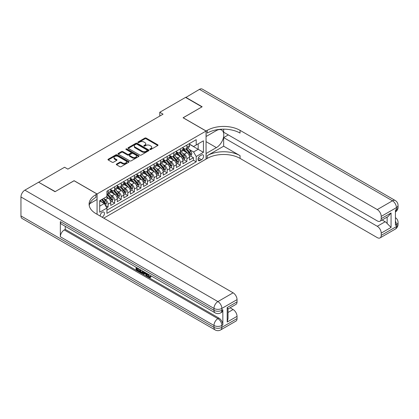 <?xml version="1.0" encoding="UTF-8"?>
<svg xmlns="http://www.w3.org/2000/svg" width="419" height="419" viewBox="0 0 419 419"><rect width="100%" height="100%" fill="white"/><g stroke="black" fill="none" stroke-linecap="round" stroke-linejoin="round"><path stroke-width="0.63" d="M150.007 149.473A0.639 0.367 0 0 0 150.913 149.473L157.759 145.519A0.911 0.524 0 0 0 158.026 145.147A0.911 0.524 0 0 0 157.759 144.775L146.158 138.076A0.911 0.524 0 0 0 144.869 138.076L138.024 142.031A0.639 0.367 0 0 0 137.835 142.287A0.639 0.367 0 0 0 138.024 142.549A0.639 0.367 0 0 0 138.925 142.549L139.81 142.041A2.917 1.681 0 0 1 143.937 142.041L144.901 142.596A2.917 1.681 0 0 1 145.754 143.785A2.917 1.681 0 0 1 144.901 144.979L144.016 145.487A0.639 0.367 0 0 0 143.827 145.749A0.639 0.367 0 0 0 144.016 146.011A0.639 0.367 0 0 0 144.916 146.011L145.807 145.498A2.917 1.681 0 0 1 149.929 145.498L150.898 146.058A2.917 1.681 0 0 1 151.751 147.247A2.917 1.681 0 0 1 150.898 148.436L150.007 148.949A0.639 0.367 0 0 0 149.824 149.211A0.639 0.367 0 0 0 150.007 149.473L150.007 148.949M102.121 217.189A2.97 1.718 120 0 0 102.325 217.079A2.97 1.718 120 0 0 104.268 214.465A2.97 1.718 120 0 0 103.812 212.082A2.97 1.718 120 0 0 102.325 212.229A2.97 1.718 120 0 0 100.235 216.099M116.582 164.044A0.911 0.524 0 0 0 116.314 164.416A0.911 0.524 0 0 0 116.582 164.787L119.834 166.668A0.911 0.524 0 0 0 121.122 166.668L128.727 162.279A0.911 0.524 0 0 0 128.994 161.907A0.911 0.524 0 0 0 128.727 161.535L117.126 154.836A0.911 0.524 0 0 0 115.838 154.836L108.233 159.225A0.911 0.524 0 0 0 107.966 159.597A0.911 0.524 0 0 0 108.233 159.974L112.166 162.242A0.911 0.524 0 0 0 113.455 162.242L116.707 160.362A0.911 0.524 0 0 0 116.974 159.99A0.911 0.524 0 0 0 116.707 159.618L114.759 158.492A2.435 1.409 0 0 1 114.047 157.497A2.435 1.409 0 0 1 115.55 156.198A2.435 1.409 0 0 1 118.205 156.502L125.841 160.912A2.435 1.409 0 0 1 126.559 161.907A2.435 1.409 0 0 1 125.051 163.206A2.435 1.409 0 0 1 122.395 162.902L121.122 162.169A0.911 0.524 0 0 0 119.834 162.169L116.582 164.044L116.582 164.787L119.834 162.923L119.834 162.169M74.095 180.767L55.219 191.588L38.81 182.344M74.095 180.694L97.072 193.96L206.059 131.037L206.059 159.089L103.771 218.142M38.81 182.113L64.578 167.239L67.857 169.129L163.054 114.172L159.775 112.276L185.544 97.397L201.953 106.876L183.082 117.77L206.059 131.037M139.878 155.098A0.911 0.524 0 0 0 141.166 155.098L148.766 150.709A0.911 0.524 0 0 0 149.033 150.337A0.911 0.524 0 0 0 148.766 149.965L137.17 143.267A0.911 0.524 0 0 0 135.882 143.267L128.277 147.656A0.911 0.524 0 0 0 128.01 148.027A0.911 0.524 0 0 0 128.277 148.399L139.878 155.098M126.308 149.609A0.639 0.367 0 0 1 126.957 149.698L138.736 156.502L131.142 160.886A0.911 0.524 0 0 1 129.853 160.886L118.258 154.187L121.51 152.322L121.51 151.563L118.258 153.443A0.911 0.524 0 0 0 117.99 153.815A0.911 0.524 0 0 0 118.258 154.187L118.258 153.443M121.51 152.322A0.911 0.524 0 0 1 122.798 152.322L122.798 151.563A0.911 0.524 0 0 0 121.51 151.563M122.798 151.563L127.502 154.281A0.911 0.524 0 0 0 128.79 154.281L130.948 153.035A0.911 0.524 0 0 0 131.215 152.663A0.911 0.524 0 0 0 130.948 152.291L126.051 149.463A0.639 0.367 0 0 1 125.868 149.201A0.639 0.367 0 0 1 126.26 148.86A0.639 0.367 0 0 1 126.957 148.939L138.747 155.748A0.911 0.524 0 0 1 139.014 156.119A0.911 0.524 0 0 1 138.747 156.491L138.747 155.748M106.74 207.745L108.102 206.96L105.379 205.389M103.828 198.695L105.478 199.643A3.713 2.142 60 0 1 108.102 204.194L110.731 202.676L110.731 205.446L114.67 203.168L111.684 201.445M110.396 194.903L112.046 195.856A3.713 2.142 60 0 1 114.67 200.402L117.294 198.889L117.294 201.654L121.232 199.381L118.247 197.653M116.959 191.111L118.608 192.064A3.713 2.142 60 0 1 121.232 196.611L123.862 195.097L123.862 197.862L127.8 195.589L124.815 193.866M123.526 187.324L125.176 188.272A3.713 2.142 60 0 1 127.8 192.824L130.424 191.305L130.424 194.076L134.363 191.797L131.377 190.074M130.089 183.532L131.739 184.486A3.713 2.142 60 0 1 134.363 189.032L136.992 187.513L136.992 190.284L140.931 188.011L137.945 186.282M136.657 179.741L138.307 180.694A3.713 2.142 60 0 1 140.931 185.24L143.555 183.726L143.555 186.492L147.493 184.219L144.508 182.495M143.219 175.949L144.869 176.902A3.713 2.142 60 0 1 147.493 181.453L150.122 179.934L150.122 182.7L154.061 180.427L151.076 178.704M149.787 172.162L151.437 173.11A3.713 2.142 60 0 1 154.061 177.661L156.685 176.142L156.685 178.913L160.629 176.635L157.638 174.912M156.35 168.37L158 169.323A3.713 2.142 60 0 1 160.629 173.869L163.253 172.356L163.253 175.121L167.191 172.848L164.206 171.12M162.918 164.578L164.567 165.531A3.713 2.142 60 0 1 167.191 170.077L169.815 168.564L169.815 171.329L173.759 169.056L170.769 167.333M169.48 160.791L171.13 161.739A3.713 2.142 60 0 1 173.759 166.291L176.383 164.772L176.383 167.542L180.322 165.264L177.337 163.541M176.048 156.999L177.698 157.953A3.713 2.142 60 0 1 180.322 162.499L182.946 160.985L182.946 163.75L186.89 161.477L186.89 158.707A3.713 2.142 -120 0 0 184.26 154.161L182.611 153.207M183.899 159.749L186.89 161.477M110.731 202.676A3.713 2.142 -120 0 0 108.102 198.129L106.133 196.993M117.294 198.889A3.713 2.142 -120 0 0 114.67 194.337L110.611 191.996M123.862 195.097A3.713 2.142 -120 0 0 121.232 190.545L117.173 188.204M130.424 191.305A3.713 2.142 -120 0 0 127.8 186.759L123.741 184.412M136.992 187.513A3.713 2.142 -120 0 0 134.363 182.967L130.304 180.62M143.555 183.726A3.713 2.142 -120 0 0 140.931 179.175L136.872 176.834M150.122 179.934A3.713 2.142 -120 0 0 147.493 175.388L143.434 173.042M156.685 176.142A3.713 2.142 -120 0 0 154.061 171.596L150.002 169.25M163.253 172.356A3.713 2.142 -120 0 0 160.629 167.804L156.565 165.463M169.815 168.564A3.713 2.142 -120 0 0 167.191 164.012L163.132 161.671M176.383 164.772A3.713 2.142 -120 0 0 173.759 160.226L169.695 157.879M182.946 160.985A3.713 2.142 -120 0 0 180.322 156.434L176.263 154.092M201.529 155.03L200.083 155.868A2.881 1.66 120 0 0 198.203 158.403A2.881 1.66 120 0 0 198.643 160.707A2.881 1.66 120 0 0 200.083 160.566L201.529 159.733A2.881 1.66 120 0 0 203.409 157.193A2.881 1.66 120 0 0 202.969 154.889A2.881 1.66 120 0 0 201.529 155.03M97.072 214.277L97.072 193.96M99.701 206.164L104.294 203.514L106.924 208.06L106.924 213.365L196.212 161.818L196.212 156.512L193.583 151.961L189.179 149.415M106.924 208.06L99.701 212.229L99.701 200.706L106.924 196.537L106.924 191.232L196.212 139.679L196.212 144.984L203.43 140.815L203.43 152.338L196.212 156.512M110.731 189.639L112.046 190.394A3.713 2.142 60 0 0 113.9 190.582L116.524 189.063A3.713 2.142 -120 0 0 117.294 187.366L117.294 185.24M117.294 185.847L118.608 186.607A3.713 2.142 60 0 0 120.468 186.79L123.092 185.271A3.713 2.142 -120 0 0 123.862 183.574L123.862 181.453M123.862 182.056L125.176 182.815A3.713 2.142 60 0 0 127.03 182.998L129.654 181.485A3.713 2.142 -120 0 0 130.424 179.782L130.424 177.661M130.424 178.269L131.739 179.023A3.713 2.142 60 0 0 133.598 179.206L136.222 177.693A3.713 2.142 -120 0 0 136.992 175.99L136.992 173.869M136.992 174.477L138.307 175.236A3.713 2.142 60 0 0 140.161 175.42L142.79 173.901A3.713 2.142 -120 0 0 143.555 172.204L143.555 170.077M143.555 170.685L144.869 171.444A3.713 2.142 60 0 0 146.729 171.628L149.353 170.114A3.713 2.142 -120 0 0 150.122 168.412L150.122 166.291M150.122 166.893L151.437 167.652A3.713 2.142 60 0 0 153.291 167.836L155.92 166.322A3.713 2.142 -120 0 0 156.685 164.62L156.685 162.499M156.685 163.106L158 163.866A3.713 2.142 60 0 0 159.859 164.049L162.483 162.53A3.713 2.142 -120 0 0 163.253 160.833L163.253 158.707M163.253 159.314L164.567 160.074A3.713 2.142 60 0 0 166.422 160.257L169.051 158.738A3.713 2.142 -120 0 0 169.815 157.041L169.815 154.92M169.815 155.522L171.13 156.282A3.713 2.142 60 0 0 172.989 156.465L175.613 154.951A3.713 2.142 -120 0 0 176.383 153.249L176.383 151.128M176.383 151.736L177.698 152.49A3.713 2.142 60 0 0 179.552 152.678L182.181 151.159A3.713 2.142 -120 0 0 182.946 149.457L182.946 147.336M106.924 210.181L193.452 160.226L193.452 157.685L189.514 159.958L189.514 157.193A3.713 2.142 -120 0 0 186.89 152.642L182.825 150.301M182.946 147.944L184.26 148.703A3.713 2.142 -120 0 0 186.12 148.886A3.713 2.142 -120 0 0 186.89 147.184L186.89 145.063M186.12 148.886L188.744 147.368A3.713 2.142 -120 0 0 189.514 145.671L189.514 143.544M108.102 190.545L108.102 192.672A3.713 2.142 60 0 1 107.337 194.369A3.713 2.142 60 0 1 106.924 194.521M107.337 194.369L109.961 192.855A3.713 2.142 -120 0 0 110.731 191.153L110.731 189.032M114.67 186.759L114.67 188.88A3.713 2.142 60 0 1 113.9 190.582M121.232 182.967L121.232 185.088A3.713 2.142 60 0 1 120.468 186.79M127.8 179.175L127.8 181.301A3.713 2.142 60 0 1 127.03 182.998M134.363 175.388L134.363 177.509A3.713 2.142 60 0 1 133.598 179.206M140.931 171.596L140.931 173.717A3.713 2.142 60 0 1 140.161 175.42M147.493 167.804L147.493 169.925A3.713 2.142 60 0 1 146.729 171.628M154.061 164.012L154.061 166.139A3.713 2.142 60 0 1 153.291 167.836M160.629 160.226L160.629 162.347A3.713 2.142 60 0 1 159.859 164.049M167.191 156.434L167.191 158.555A3.713 2.142 60 0 1 166.422 160.257M173.759 152.642L173.759 154.768A3.713 2.142 60 0 1 172.989 156.465M180.322 148.855L180.322 150.976A3.713 2.142 60 0 1 179.552 152.678M180.322 162.499L180.322 165.264M173.759 166.291L173.759 169.056M167.191 170.077L167.191 172.848M160.629 173.869L160.629 176.635M154.061 177.661L154.061 180.427M147.493 181.453L147.493 184.219M140.931 185.24L140.931 188.011M134.363 189.032L134.363 191.797M127.8 192.824L127.8 195.589M121.232 196.611L121.232 199.381M114.67 200.402L114.67 203.168M108.102 204.194L108.102 206.96M104.294 203.514L99.701 200.858M193.583 151.961L198.182 149.305L198.182 143.848L203.43 140.815M189.514 144.304L203.43 152.338M189.514 144.152L193.583 146.503L196.212 144.984M159.775 112.276L159.775 116.068M190.467 155.962L193.452 157.685M193.452 160.226L196.212 161.818M150.264 149.562L150.898 149.195A2.917 1.681 0 0 0 151.751 148.007L151.751 147.247M145.754 143.785L145.754 144.545A2.917 1.681 0 0 1 144.901 145.733L144.272 146.1M157.759 144.775L157.759 145.519L146.158 138.836A0.911 0.524 0 0 0 144.869 138.836L138.275 142.638M148.755 150.714L137.17 144.026A0.911 0.524 0 0 0 135.882 144.026L128.287 148.41M147.158 150.594A0.639 0.367 0 0 0 147.347 150.337A0.639 0.367 0 0 0 147.158 150.075L136.976 144.199A0.639 0.367 0 0 0 136.075 144.199L135.138 144.738A2.917 1.681 0 0 0 134.284 145.927A2.917 1.681 0 0 0 135.138 147.116L142.099 151.133A2.917 1.681 0 0 0 146.221 151.133L147.158 150.594L147.158 151.353A0.639 0.367 0 0 0 147.347 151.091L147.347 150.337M134.284 145.927L134.284 146.687A2.917 1.681 0 0 0 135.138 147.876L135.138 147.116M147.158 151.353L146.221 151.893A2.917 1.681 0 0 1 142.099 151.893L135.138 147.876M122.798 152.322L127.502 155.035A0.911 0.524 0 0 0 128.79 155.035L130.948 153.789A0.911 0.524 0 0 0 131.215 153.417L131.215 152.663M132.383 157.099A2.435 1.409 0 0 0 135.038 157.403A2.435 1.409 0 0 0 136.547 156.104A2.435 1.409 0 0 0 135.829 155.109L133.142 153.553A0.911 0.524 0 0 0 131.854 153.553L129.691 154.8A0.911 0.524 0 0 0 129.429 155.171A0.911 0.524 0 0 0 129.691 155.543L132.383 157.099L132.383 157.858A2.435 1.409 0 0 0 135.038 158.162A2.435 1.409 0 0 0 136.547 156.858L136.547 156.104M129.429 155.171L129.429 155.931A0.911 0.524 0 0 0 129.691 156.303L129.691 155.543M132.383 157.858L129.691 156.303M126.559 161.907L126.559 162.666A2.435 1.409 0 0 1 125.051 163.965A2.435 1.409 0 0 1 122.395 163.661L121.122 162.923A0.911 0.524 0 0 0 119.834 162.923M114.047 157.497L114.047 158.256A2.435 1.409 0 0 0 114.759 159.251L114.759 158.492M116.697 160.367L114.759 159.251M128.717 162.284L117.126 155.596A0.911 0.524 0 0 0 115.838 155.596L108.249 159.979M189.456 156.544L191.153 155.564L191.813 153.668A2.462 1.419 -120 0 0 190.855 151.359L187.853 147.886M187.251 152.883L183.695 148.766A7.102 4.101 -120 0 0 182.946 147.986M185.303 151.73L183.313 149.426A5.897 3.404 -120 0 0 182.946 149.028M185.785 149.017L188.817 152.532A2.462 1.419 60 0 1 189.697 154.229C190.064 154.721 190.326 154.569 190.483 153.773A2.462 1.419 -120 0 0 189.608 152.076L186.607 148.604M185.963 148.96L189.22 152.736A1.252 0.723 60 0 1 189.54 153.228L190.483 153.773M189.697 154.229L189.875 154.517M185.737 97.512L199.46 89.362L392.477 200.801A5.573 3.216 120 0 1 395.264 200.523A5.573 5.573 0 0 1 398.05 205.352A5.573 3.216 180 0 1 396.416 207.625L381.222 216.398A5.573 3.216 -120 0 0 377.278 209.573L392.477 200.801A5.573 3.216 60 0 1 396.416 207.625L396.416 209.521L395.431 210.087L395.431 225.249L396.416 224.678L396.416 226.574A5.573 3.216 60 0 1 395.264 229.125L380.064 237.903A5.573 3.216 -120 0 0 381.222 235.352L396.416 226.574A5.573 3.216 0 0 0 398.05 224.301A5.573 5.573 0 0 1 395.264 229.125M185.737 97.287L202.152 106.761L183.145 117.807M206.059 153.516L216.398 147.619A10.444 6.028 120 0 0 223.222 138.417A10.444 6.028 120 0 0 221.62 130.047A10.444 6.028 120 0 0 216.398 130.566L206.122 136.494L206.122 131L207.237 130.356A23.213 13.403 180 0 1 240.066 130.356L377.278 209.573M206.122 153.553L206.122 159.047L207.237 158.403A23.213 13.403 180 0 1 240.066 158.403L377.278 237.625A5.573 3.216 -120 0 0 380.064 237.903M223.652 146.2L207.237 155.674A23.213 13.403 180 0 1 240.066 155.674L223.652 146.2L223.652 137.594L228.313 134.902M223.652 129.162L223.652 132.215L377.278 220.907A5.573 3.216 -120 0 0 380.064 221.185A5.573 3.216 -120 0 0 381.222 218.634L391.068 212.952L391.068 227.428L387.13 223.489L387.13 217.11M391.068 227.428L381.222 233.116L381.222 235.352M381.222 233.116A5.573 3.216 -120 0 0 377.278 226.291L385.161 221.745A5.573 3.216 60 0 1 387.13 223.489M223.652 137.594L377.278 226.291M199.46 89.362A5.573 3.216 -60 0 1 202.246 89.085L395.264 200.523M183.145 117.734L206.122 131M381.222 216.398L381.222 218.634M382.128 219.996L385.161 221.745M207.237 130.356L207.237 133.085A23.213 13.403 180 0 1 240.066 133.085L240.066 130.356M380.064 221.185L388.12 216.534L391.068 212.952M148.164 274.173L149.384 276.723L149.84 276.88M147.692 273.926L148.86 277.022L149.625 277.121L150.489 276.221L151.044 276.692L150.054 277.729L148.913 277.577C147.703 276.76 147.09 275.618 147.085 274.157L147.127 273.602M144.482 273.565L143.701 274.513L143.109 274.173L144.105 271.852M146.603 273.298L147.388 276.037L146.865 276.341L146.278 276.001L145.828 274.34L144.146 273.371L143.701 274.513M137.154 268.637L137.154 269.606L139.48 270.946L139.48 271.47L138.951 271.774L136.075 270.108L136.075 267.217M139.228 269.04L138.699 269.527L136.631 268.333L136.631 269.904L137.154 269.606M60.341 221.609L213.968 310.306A5.573 3.216 120 0 0 215.125 312.857L61.493 224.16A5.573 3.216 -60 0 1 60.341 221.609L60.341 236.772A5.573 3.216 -60 0 1 64.28 229.947L65.264 229.382L218.891 318.079A5.573 3.216 60 0 1 222.835 324.898L222.835 309.735A5.573 3.216 60 0 1 221.677 312.286L220.693 312.857A5.573 3.216 -120 0 0 221.85 310.306L222.835 309.735M65.264 229.382L65.264 226.339M142.9 271.161L142.942 271.779L143.455 271.481L142.926 272.979L142.397 273.282L141.119 273.026L139.71 272.209L139.71 269.317M55.025 191.703L74.032 180.73L97.009 193.997L95.893 194.641A23.213 13.403 -0 0 0 89.095 204.116A23.213 13.403 -0 0 0 95.893 213.596L233.105 292.813A5.573 3.216 60 0 1 237.044 299.637L221.85 308.41L221.85 310.306A5.573 3.216 -0 0 1 213.968 310.306L213.968 308.41L20.95 196.972A5.573 3.216 -60 0 1 24.889 190.147L38.611 182.228L55.025 191.703M97.009 193.997L97.009 199.491L89.75 203.686M227.198 307.556L228.015 308.793L228.015 318.529L227.198 322.038L227.198 307.556L237.044 301.874L237.044 299.637M237.044 301.874A5.573 3.216 60 0 1 235.892 304.424L228.015 308.971M20.95 215.926L213.968 327.365A5.573 3.216 120 0 0 215.125 329.915L22.102 218.477A5.573 3.216 -60 0 1 20.95 215.926L20.95 196.972M230.078 307.782L233.105 309.531A5.573 3.216 60 0 1 237.044 316.35L227.198 322.038M222.835 324.898L221.85 325.469L221.85 327.365L237.044 318.587L237.044 316.35M237.044 318.587A5.573 3.216 60 0 1 235.892 321.137L220.693 329.915A5.573 3.216 -120 0 0 221.85 327.365A5.573 3.216 -0 0 1 213.968 327.365L213.968 325.469L60.341 236.772M95.893 194.641L95.893 197.37A23.213 13.403 -0 0 0 89.216 205.483M136.631 269.904L138.951 271.25L139.48 270.946M138.951 271.25L138.951 271.774M136.631 267.537L138.935 268.867M138.699 269.003L138.699 269.527M142.942 271.779L142.397 273.282M140.265 269.637L140.265 272.004L141.077 272.476L142.01 272.69L142.345 270.842M140.789 269.941L140.789 271.701L142.533 272.387M140.265 272.004L140.789 271.701M141.077 272.476L141.601 272.172M145.87 272.874L146.865 276.341M144.628 272.156L144.314 272.942L145.66 273.722L145.351 272.575M144.958 272.345L144.843 272.643L145.466 272.999M144.314 272.942L144.843 272.643M148.86 277.022L149.384 276.723M147.64 274.476L148.143 274.188M149.965 276.524L150.521 276.996L151.044 276.692M150.521 276.996L150.054 277.729M182.894 160.33L184.59 159.351L185.245 157.455A2.462 1.419 -120 0 0 184.287 155.145L181.286 151.673M180.689 156.675L177.127 152.558A7.102 4.101 -120 0 0 176.383 151.772M178.735 155.517L176.745 153.213A5.897 3.404 -120 0 0 176.383 152.82M179.217 152.809L182.255 156.324A2.462 1.419 60 0 1 183.129 158.015C183.501 158.513 183.763 158.361 183.92 157.56A2.462 1.419 -120 0 0 183.04 155.868L180.039 152.396M179.395 152.752L182.658 156.528A1.252 0.723 60 0 1 182.972 157.015L183.92 157.56M183.129 158.015L183.307 158.309M176.326 164.122L178.023 163.143L178.683 161.247A2.462 1.419 -120 0 0 177.724 158.937L174.723 155.465M174.121 160.467L170.564 156.345A7.102 4.101 -120 0 0 169.815 155.564M172.172 159.309L170.182 157.005A5.897 3.404 -120 0 0 169.815 156.606M172.654 156.601L175.687 160.11A2.462 1.419 60 0 1 176.567 161.807C176.933 162.305 177.195 162.153 177.352 161.352A2.462 1.419 -120 0 0 176.478 159.66L173.476 156.182M172.832 156.544L176.09 160.315A1.252 0.723 60 0 1 176.409 160.807L177.352 161.352M176.567 161.807L176.745 162.101M169.763 167.914L171.46 166.935L172.115 165.039A2.462 1.419 -120 0 0 171.156 162.729L168.155 159.257M167.558 164.253L163.997 160.137A7.102 4.101 -120 0 0 163.253 159.356M165.605 163.101L163.614 160.796A5.897 3.404 -120 0 0 163.253 160.398M166.086 160.388L169.124 163.902A2.462 1.419 60 0 1 169.999 165.599C170.371 166.092 170.633 165.94 170.784 165.144A2.462 1.419 -120 0 0 169.91 163.447L166.909 159.974M166.264 160.33L169.527 164.107A1.252 0.723 60 0 1 169.842 164.599L170.784 165.144M169.999 165.599L170.177 165.887M163.195 171.701L164.892 170.722L165.552 168.831A2.462 1.419 -120 0 0 164.594 166.516L161.593 163.043M160.99 168.045L157.434 163.929A7.102 4.101 -120 0 0 156.685 163.148M159.042 166.888L157.052 164.583A5.897 3.404 -120 0 0 156.685 164.19M159.524 164.18L162.556 167.694A2.462 1.419 60 0 1 163.436 169.386C163.803 169.884 164.065 169.732 164.222 168.936A2.462 1.419 -120 0 0 163.342 167.239L160.346 163.766M159.702 164.122L162.96 167.899A1.252 0.723 60 0 1 163.279 168.386L164.222 168.936M163.436 169.386L163.614 169.679M156.633 175.493L158.33 174.514L158.984 172.618A2.462 1.419 -120 0 0 158.026 170.308L155.025 166.835M154.428 171.837L150.866 167.715A7.102 4.101 -120 0 0 150.122 166.935M152.474 170.68L150.484 168.375A5.897 3.404 -120 0 0 150.122 167.982M152.956 167.972L155.994 171.486A2.462 1.419 60 0 1 156.868 173.178C157.24 173.676 157.502 173.524 157.654 172.722A2.462 1.419 -120 0 0 156.779 171.031L153.778 167.558M153.134 167.914L156.397 171.69A1.252 0.723 60 0 1 156.711 172.178L157.654 172.722M156.868 173.178L157.046 173.471M150.065 179.285L151.762 178.305L152.422 176.409A2.462 1.419 -120 0 0 151.463 174.1L148.462 170.627M147.86 175.624L144.304 171.507A7.102 4.101 -120 0 0 143.555 170.727M145.912 174.472L143.921 172.167A5.897 3.404 -120 0 0 143.555 171.769M146.393 171.764L149.426 175.273A2.462 1.419 60 0 1 150.306 176.97C150.672 177.462 150.934 177.31 151.091 176.514A2.462 1.419 -120 0 0 150.212 174.817L147.216 171.345M146.571 171.706L149.829 175.477A1.252 0.723 60 0 1 150.149 175.97L151.091 176.514M150.306 176.97L150.484 177.263M143.502 183.077L145.199 182.097L145.854 180.201A2.462 1.419 -120 0 0 144.895 177.892L141.894 174.419M141.297 179.416L137.736 175.299A7.102 4.101 -120 0 0 136.992 174.519M139.344 178.258L137.353 175.959A5.897 3.404 -120 0 0 136.992 175.561M139.826 175.551L142.863 179.065A2.462 1.419 60 0 1 143.738 180.762C144.11 181.254 144.372 181.102 144.524 180.306A2.462 1.419 -120 0 0 143.649 178.609L140.648 175.137M140.004 175.493L143.267 179.269A1.252 0.723 60 0 1 143.581 179.761L144.524 180.306M143.738 180.762L143.916 181.05M136.934 186.864L138.631 185.884L139.291 183.988A2.462 1.419 -120 0 0 138.333 181.678L135.332 178.206M134.729 183.208L131.173 179.086A7.102 4.101 -120 0 0 130.424 178.305M132.781 182.05L130.791 179.746A5.897 3.404 -120 0 0 130.424 179.353M133.263 179.342L136.295 182.857A2.462 1.419 60 0 1 137.175 184.549C137.542 185.046 137.804 184.894 137.961 184.093A2.462 1.419 -120 0 0 137.081 182.401L134.085 178.929M133.441 179.285L136.699 183.061A1.252 0.723 60 0 1 137.018 183.548L137.961 184.093M137.175 184.549L137.353 184.842M130.372 190.655L132.069 189.676L132.723 187.78A2.462 1.419 -120 0 0 131.765 185.47L128.764 181.998M128.167 187L124.605 182.878A7.102 4.101 -120 0 0 123.862 182.097M126.213 185.842L124.223 183.538A5.897 3.404 -120 0 0 123.862 183.14M126.695 183.134L129.728 186.644A2.462 1.419 60 0 1 130.608 188.341C130.979 188.833 131.241 188.686 131.393 187.885A2.462 1.419 -120 0 0 130.519 186.193L127.517 182.715M126.873 183.077L130.136 186.848A1.252 0.723 60 0 1 130.45 187.34L131.393 187.885M130.608 188.341L130.786 188.634M123.804 194.447L125.501 193.468L126.161 191.572A2.462 1.419 -120 0 0 125.202 189.262L122.201 185.79M121.599 190.786L118.043 186.67A7.102 4.101 -120 0 0 117.294 185.889M119.651 189.634L117.66 187.33A5.897 3.404 -120 0 0 117.294 186.932M120.133 186.921L123.165 190.436A2.462 1.419 60 0 1 124.04 192.132C124.412 192.625 124.673 192.473 124.831 191.677A2.462 1.419 -120 0 0 123.951 189.98L120.955 186.507M120.311 186.864L123.568 190.64A1.252 0.723 60 0 1 123.888 191.132L124.831 191.677M124.04 192.132L124.223 192.421M117.241 198.234L118.938 197.255L119.593 195.364A2.462 1.419 -120 0 0 118.635 193.049L115.634 189.577M115.036 194.578L111.475 190.462A7.102 4.101 -120 0 0 110.731 189.681M113.083 193.421L111.093 191.116A5.897 3.404 -120 0 0 110.731 190.724M113.565 190.713L116.597 194.227A2.462 1.419 60 0 1 117.477 195.919C117.849 196.417 118.111 196.265 118.263 195.469A2.462 1.419 -120 0 0 117.388 193.772L114.387 190.299M113.743 190.655L117.006 194.432A1.252 0.723 60 0 1 117.32 194.919L118.263 195.469M117.477 195.919L117.655 196.212M110.674 202.026L112.371 201.047L113.025 199.151A2.462 1.419 -120 0 0 112.072 196.841L109.071 193.369M108.469 198.37L106.897 196.553M106.52 197.213L106.264 196.92M107.002 194.505L110.035 198.019A2.462 1.419 60 0 1 110.909 199.711C111.281 200.209 111.543 200.057 111.7 199.255A2.462 1.419 -120 0 0 110.82 197.564L107.824 194.091M107.18 194.447L110.438 198.224A1.252 0.723 60 0 1 110.752 198.711L111.7 199.255M110.909 199.711L111.093 200.004M105.248 205.158L105.808 204.839L106.463 202.943A2.462 1.419 -120 0 0 105.504 200.633L103.613 198.444M101.854 202.099L100.335 200.34M99.952 201.005L99.701 200.711M101.581 199.622L103.467 201.806A2.462 1.419 60 0 1 104.347 203.503C104.719 203.995 104.98 203.844 105.132 203.047A2.462 1.419 -120 0 0 104.258 201.35L102.367 199.166M101.733 199.533L103.875 202.01A1.252 0.723 60 0 1 104.19 202.503L105.132 203.047M104.347 203.503L104.525 203.796M105.478 199.643L108.102 198.129M112.046 195.856L114.67 194.337M118.608 192.064L121.232 190.545M125.176 188.272L127.8 186.759M131.739 184.486L134.363 182.967M138.307 180.694L140.931 179.175M144.869 176.902L147.493 175.388M151.437 173.11L154.061 171.596M158 169.323L160.629 167.804M164.567 165.531L167.191 164.012M171.13 161.739L173.759 160.226M177.698 157.953L180.322 156.434M184.26 154.161L186.89 152.642M186.89 147.184L189.514 145.671M108.102 192.672L110.731 191.153M114.67 188.88L117.294 187.366M121.232 185.088L123.862 183.574M127.8 181.301L130.424 179.782M134.363 177.509L136.992 175.99M140.931 173.717L143.555 172.204M147.493 169.925L150.122 168.412M154.061 166.139L156.685 164.62M160.629 162.347L163.253 160.833M167.191 158.555L169.815 157.041M173.759 154.768L176.383 153.249M180.322 150.976L182.946 149.457M186.89 158.707L189.514 157.193M198.381 157.916L201.529 159.733M198.051 159.393L200.083 160.566M150.898 149.195L150.898 148.436M144.016 146.011L144.016 145.487M144.901 145.733L144.901 144.979M138.024 142.549L138.024 142.031M144.869 138.836L144.869 138.076M146.158 138.836L146.158 138.076M128.277 148.399L128.277 147.656M135.882 144.026L135.882 143.267M137.17 144.026L137.17 143.267M148.766 150.709L148.766 149.965M142.099 151.893L142.099 151.133M146.221 151.893L146.221 151.133M127.502 155.035L127.502 154.281M128.79 155.035L128.79 154.281M130.948 153.789L130.948 153.035M126.957 149.698L126.957 148.939M121.122 162.923L121.122 162.169M122.395 163.661L122.395 162.902M116.707 160.362L116.707 159.618M108.233 159.974L108.233 159.225M115.838 155.596L115.838 154.836M117.126 155.596L117.126 154.836M128.727 162.279L128.727 161.535M189.084 155.281L191.797 153.715M183.695 148.766L184.035 148.572M189.608 152.076L190.855 151.359M187.644 153.207L188.817 152.532M207.237 155.674L207.237 158.403M240.066 155.674L240.066 158.403M395.431 221.101A5.573 3.216 60 0 1 396.416 224.678A5.573 3.216 180 0 0 398.05 222.405A5.573 5.573 0 0 0 395.431 217.686M396.416 209.521A5.573 3.216 60 0 1 395.431 211.956A5.573 5.573 0 0 0 398.05 207.243A5.573 3.216 0 0 1 396.416 209.521M206.059 141.653L216.398 147.619M24.889 190.147L217.906 301.586L233.105 292.813M64.28 229.947L217.906 318.644L218.891 318.079M228.015 312.469L233.105 309.531M217.906 301.586A5.573 3.216 120 0 0 213.968 308.41A5.573 3.216 180 0 0 221.85 308.41A5.573 3.216 -120 0 0 217.906 301.586M217.906 318.644A5.573 3.216 120 0 0 213.968 325.469A5.573 3.216 180 0 0 221.85 325.469A5.573 3.216 -120 0 0 217.906 318.644M182.516 159.068L185.229 157.507M177.127 152.558L177.467 152.359M183.04 155.868L184.287 155.145M181.081 156.999L182.255 156.324M175.954 162.86L178.667 161.294M170.564 156.345L170.905 156.151M176.478 159.66L177.724 158.937M174.514 160.791L175.687 160.11M169.386 166.652L172.099 165.086M163.997 160.137L164.337 159.943M169.91 163.447L171.156 162.729M167.951 164.578L169.124 163.902M162.823 170.444L165.536 168.878M157.434 163.929L157.774 163.729M163.342 167.239L164.594 166.516M161.383 168.37L162.556 167.694M156.256 174.231L158.969 172.665M150.866 167.715L151.207 167.521M156.779 171.031L158.026 170.308M154.821 172.162L155.994 171.486M149.693 178.023L152.401 176.457M144.304 171.507L144.639 171.313M150.212 174.817L151.463 174.1M148.253 175.954L149.426 175.273M143.125 181.815L145.838 180.249M137.736 175.299L138.076 175.1M143.649 178.609L144.895 177.892M141.685 179.741L142.863 179.065M136.563 185.601L139.27 184.035M131.173 179.086L131.508 178.892M137.081 182.401L138.333 181.678M135.122 183.532L136.295 182.857M129.995 189.393L132.708 187.827M124.605 182.878L124.946 182.684M130.519 186.193L131.765 185.47M128.554 187.324L129.728 186.644M123.432 193.185L126.14 191.619M118.043 186.67L118.378 186.476M123.951 189.98L125.202 189.262M121.992 191.111L123.165 190.436M116.864 196.977L119.577 195.411M111.475 190.462L111.815 190.263M117.388 193.772L118.635 193.049M115.424 194.903L116.597 194.227M110.302 200.764L113.01 199.198M110.82 197.564L112.072 196.841M108.861 198.695L110.035 198.019M104.609 204.053L106.447 202.99M104.258 201.35L105.504 200.633M102.409 202.419L103.467 201.806M398.05 222.405L398.05 224.301M398.05 205.352L398.05 207.243M215.125 312.857A5.573 5.573 0 0 0 220.693 312.857M215.125 329.915A5.573 5.573 0 0 0 220.693 329.915"/></g></svg>
